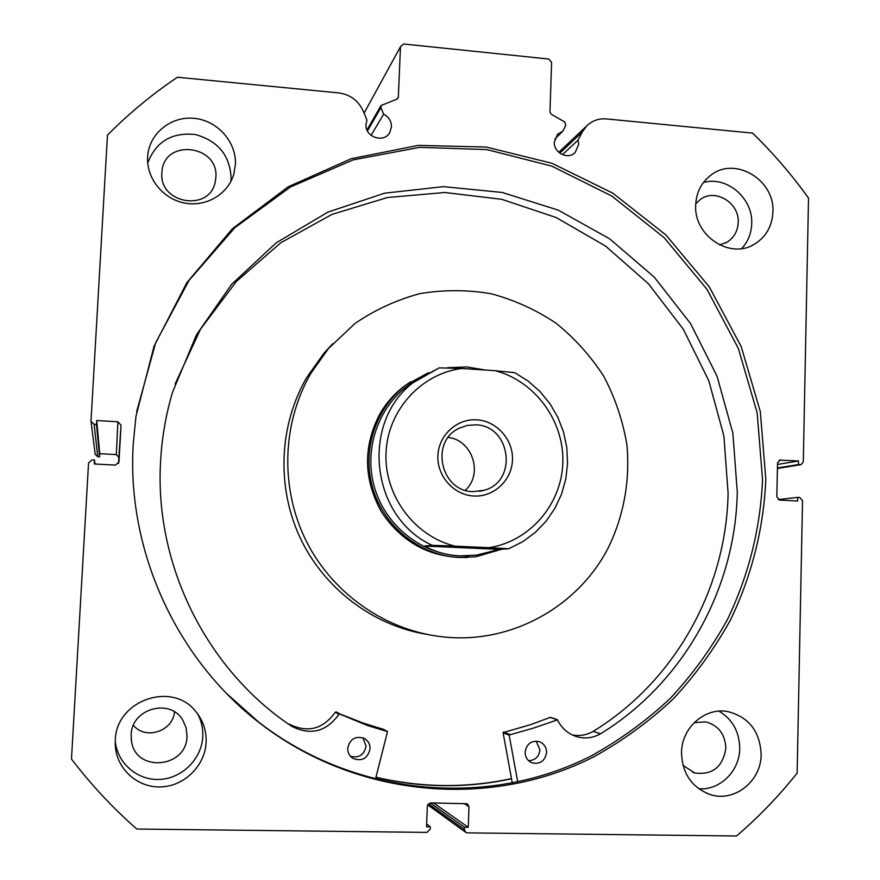 <?xml version="1.0" encoding="UTF-8"?>
<svg xmlns="http://www.w3.org/2000/svg" width="880" height="880" viewBox="0 0 880 880"><rect width="100%" height="100%" fill="white"/><g stroke="black" fill="none" stroke-linecap="round" stroke-linejoin="round"><path stroke-width="1.32" d="M410.52 381.887L404.756 385.836C394.515 393.492 386.166 402.93 379.72 414.161C362.89 446.864 363.528 479.545 381.634 512.226C402.49 543.136 431.057 558.228 467.313 557.513M332.618 343.816L323.928 353.221L306.614 377.685C279.103 425.172 276.364 486.684 300.036 537.57C323.895 588.379 372.636 625.372 426.36 634.282M310.827 373.417C281.721 423.632 279.928 489.236 306.812 542.201C333.85 595.078 387.629 631.653 444.807 637.054C511.28 643.775 577.258 607.079 607.651 548.988C623.733 516.637 630.322 480.447 626.846 444.312C622.754 420.442 615.076 397.782 603.812 376.354C590.667 356.037 574.728 338.305 555.973 323.147C535.931 309.782 514.305 299.981 491.128 293.733C467.456 289.707 443.751 289.663 420.024 293.601C396.748 299.816 375.067 309.782 354.981 323.477L328.515 348.447L310.827 373.417M375.969 777.216C421.553 787.82 466.719 788.282 511.489 778.602M473.935 496.012C453.926 495.154 436.942 476.234 437.899 455.752C438.559 435.259 456.874 418.462 476.762 419.826C496.672 420.893 513.326 439.637 512.479 459.91C511.918 480.194 493.933 497.167 473.935 496.012M475.563 424.831L467.159 425.447L459.206 428.241C429.693 441.419 440.627 491.601 473.077 491.634L484.187 490.248C518.254 481.393 510.763 425.227 475.563 424.831M417.351 379.577L408.045 385.583C377.311 408.133 363.308 450.978 374.836 488.675C386.287 526.394 421.883 554.268 460.086 555.874L469.084 555.819M428.494 372.658L406.483 384.725C375.408 407.726 361.339 451.22 373.12 489.434C384.813 527.67 420.937 555.874 459.679 557.502L475.805 556.776L501.831 549.219M485.188 370.029L466.884 366.938L447.535 367.708M432.168 545.303C368.951 516.516 360.151 418.143 416.702 380.05L439.23 367.862L461.901 368.489C421.157 373.538 387.684 410.234 386.023 452.859C384.054 495.451 414.524 536.415 455.136 546.161L432.168 545.303L424.556 546.018C435.325 551.991 447.161 555.269 460.086 555.874L476.685 555.093L499.323 549.395L508.728 548.757L488.873 547.679C529.727 541.552 561.638 504.372 562.837 462.715C564.3 421.08 535.117 381.161 495.297 370.7L514.844 372.713L528.132 381.062L539.924 391.468L549.912 403.656L557.854 417.318L563.53 432.069L566.797 447.535L567.567 463.298L565.807 478.962L561.561 494.109L554.928 508.321L546.073 521.224L535.238 532.466L522.676 541.728L508.739 548.746M456.654 368.159L477.73 369.534M424.556 546.018L499.323 549.395M455.136 546.161L488.873 547.679M461.901 368.489L495.297 370.7M465.3 490.259C483.505 474.078 472.428 439.912 448.217 437.448M517.759 782.078L509.146 735.031L533.555 728.079L557.458 719.851C561.726 728.475 568.315 734.129 577.214 736.824C585.365 738.958 593.142 737.946 600.556 733.766C683.76 682.803 735.537 588.511 737.286 492.041L732.864 433.147L717.068 376.266L690.558 323.598L654.302 277.167L609.675 238.832L558.327 210.166L502.205 192.456L443.509 186.637L384.604 193.182L328.009 212.08L276.221 242.814L231.66 284.273L196.482 334.818L172.513 392.293C165.869 414.711 161.887 437.701 160.6 461.252C154.253 564.586 206.613 669.933 292.006 726.484C310.794 735.713 326.425 731.665 338.888 714.351L339.724 714.076L367.29 725.439L387.519 731.61L375.375 779.471M512.336 783.211L503.074 732.6L530.442 724.702L550.363 717.354M536.217 741.114L539.946 749.859C539.011 756.756 535.216 760.353 528.539 760.65M546.568 752.543C545.017 761.013 540.188 764.456 532.114 762.894C527.549 760.881 525.217 757.284 525.118 752.092C526.57 743.875 531.223 740.377 539.088 741.587C543.939 743.468 546.436 747.12 546.568 752.543M362.901 737.781L366.069 746.108C364.188 755.007 358.963 758.362 350.394 756.195M370.095 748.792C367.752 758.538 362.021 761.728 352.902 758.362C349.415 755.997 347.688 752.642 347.721 748.319C349.822 738.991 355.3 735.669 364.166 738.342C368.126 740.619 370.095 744.106 370.095 748.792M572.066 734.855C579.48 736.307 586.52 735.152 593.164 731.379C675.213 681.208 726.33 588.335 728.101 493.262L723.899 436.007L708.774 380.655L683.331 329.285L648.494 283.833L605.539 246.048L556.028 217.47L501.765 199.32L444.84 192.5L387.475 197.505L332.035 214.379L280.885 242.693L236.346 281.479L200.497 329.241L175.109 384.021M289.179 724.13L292.017 726.473L289.179 724.119C307.681 733.216 323.059 729.245 335.346 712.195L363.308 723.118L383.405 729.311M600.556 733.766L593.164 731.379M339.724 714.076L336.171 711.931L339.724 714.076M397.199 99.055L398.343 97.141L396.825 99.22L381.029 105.512L380.93 107.602L383.625 114.169C388.795 116.897 391.413 121.11 391.468 126.819L389.796 132.495C383.977 143.583 364.826 137.126 366.003 124.432L366.96 120.175L363.319 111.254C358.457 100.639 350.273 94.534 338.756 92.917L177.452 77.242C152.361 94.083 129.03 113.366 107.459 135.113L90.992 421.377L94.16 424.347L97.713 456.709L99.561 456.808L99.737 453.706L116.358 454.608L117.876 421.762L96.734 420.541L96.514 424.49L94.16 424.347M398.343 97.141L400.466 46.728L403.667 44L548.746 59.026L551.617 62.337L549.945 111.892L551.243 114.213L564.751 122.012L565.785 125.334L562.749 131.219L557.535 134.332L554.334 142.087C553.487 152.878 568.084 160.116 575.201 152.471L578.699 144.375L578.105 140.085L582.197 132.11L586.663 125.961C592.152 120.67 598.785 118.327 606.551 118.932L752.62 133.122C773.19 153.131 791.824 174.79 808.522 198.11L803.297 461.835L801.075 464.651L798.391 464.585L798.468 460.955L779.262 460.119M562.749 131.219L554.84 139.007M511.522 778.767C466.73 788.447 421.531 787.985 375.936 777.37M136.642 411.763L155.65 342.782L189.035 280.423L234.839 227.689L290.521 186.956L353.166 159.874L419.661 147.345L486.893 149.589L551.859 166.155L611.765 196.02L664.147 237.677L706.904 289.212L738.331 348.414L757.152 412.786L762.542 479.666C760.452 528.286 748.55 575.905 727.309 619.762C711.535 648.186 692.56 674.366 670.384 698.28C646.569 720.621 620.301 739.772 591.58 755.722C488.851 808.236 355.212 797.093 258.676 722.095L227.15 694.034M765.82 479.193C763.73 528.044 751.784 575.905 730.455 619.982C714.604 648.56 695.541 674.872 673.266 698.907C649.341 721.369 622.952 740.619 594.088 756.657C490.864 809.468 356.521 798.281 259.479 722.887C175.956 658.625 126.698 550.165 133.21 444.312L135.96 416.35L154.044 346.269L186.846 282.678L232.419 228.712L288.2 186.802L351.219 158.697L418.308 145.376L486.266 147.048L552.024 163.306L612.744 193.116L665.885 234.938L709.28 286.858L741.202 346.588L760.32 411.609L765.82 479.193M206.107 742.401C205.084 765.732 184.349 786.258 160.776 786.918C137.203 787.864 116.149 768.526 115.269 744.953L115.291 740.432C115.753 700.051 172.964 680.526 196.251 712.118C203.247 720.896 206.536 730.994 206.107 742.401M197.758 714.065C201.454 721.05 203.126 728.541 202.763 736.549C201.773 758.681 182.435 778.239 160.105 779.405C137.775 780.835 117.227 763.367 115.258 741.136M761.145 754.38C761.354 781.286 734.085 802.857 709.918 794.442C691.669 787.358 682.209 773.432 681.527 752.653C681.582 727.639 705.056 707.025 727.826 711.59C748.858 717.046 759.968 731.302 761.145 754.38M718.993 711.15C732.567 719.378 739.475 731.83 739.739 748.495C739.706 770.957 719.95 790.548 698.753 788.788M235.378 164.747L233.816 174.086C228.129 194.205 206.074 207.284 184.558 203.027C163.009 198.99 146.333 178.266 147.62 157.047L147.708 155.793C149.501 133.1 171.479 115.731 194.623 118.382C217.778 120.714 236.676 142.274 235.378 164.747M147.73 163.064C155.936 141.57 171.842 132.066 195.459 134.541C218.339 141.009 230.23 155.738 231.132 178.739L230.912 181.39M772.915 211.926C772.167 226.413 765.897 237.237 754.105 244.387C729.729 259.534 693.704 235.532 695.673 205.15C696.3 192.335 701.47 182.27 711.183 174.955C735.306 156.057 774.939 180.015 772.915 211.926M703.461 182.479C726.803 175.747 753.071 198.231 751.718 223.575C751.377 233.332 748.033 241.659 741.708 248.567M695.728 203.742L700.436 199.386C715.407 188.133 739.486 202.884 738.21 222.409C737.759 231.165 734.008 237.765 726.946 242.22L719.587 244.915M215.875 177.419L215.149 182.292C209.165 212.311 158.818 203.544 161.865 172.766L162.019 171.072C164.725 138.358 218.977 145.013 215.875 177.419M694.199 722.612L705.848 721.908C718.52 725.472 725.186 734.228 725.835 748.187C722.898 766.997 712.525 775.258 694.727 772.97L682.99 765.325M133.43 725.307C145.53 740.377 172.975 731.28 174.504 711.887M186.989 736.197C186.879 768.295 135.311 772.97 131.483 740.949L131.164 734.954C131.384 708.631 170.071 697.719 182.787 720.126L186.131 727.804L186.989 736.197M117.876 421.762L121.033 425.227L118.492 463.496M118.844 457.325L116.358 454.608M97.713 456.709L95.216 454.377L91.014 421.564M118.965 462.077L121.033 425.227M118.976 462.011L115.434 465.091L94.248 463.969L94.468 460.02L95.04 464.013M428.417 803.748L464.376 829.565L464.464 827.277L468.237 827.321L468.996 806.718L467.379 803.781L430.628 802.879L427.328 806.113L426.525 826.804L430.331 826.859L430.243 829.158L426.943 832.403L136.818 829.037C112.794 807.972 91.014 784.641 71.478 759.033L88.55 463.012L92.114 459.888L94.468 460.02M464.376 829.565L465.828 832.414L467.401 832.876L736.549 836C758.802 816.882 779.009 795.916 797.137 773.102L802.527 500.665L799.733 497.475L797.731 497.376L778.206 499.598M780.461 459.91L777.535 462.792L776.809 496.87L779.614 500.071L797.665 501.017L797.731 497.376M400.466 46.728L364.089 113.146M798.391 464.585L777.425 467.973M798.468 460.955L777.491 464.453M96.734 420.541L99.737 453.706M96.514 424.49L99.561 456.808M464.464 827.277L430.199 802.901M468.237 827.321L433.576 802.923M430.331 826.859L426.635 823.944M578.105 140.085L562.441 154.682M383.625 114.169L371.085 135.377M509.157 735.174L503.085 732.743M387.42 731.577L383.141 729.157M338.888 714.351L335.346 712.195M556.688 719.543L549.923 717.365M509.652 734.415L503.569 731.995M380.93 107.602L367.455 130.944M777.414 468.402L800.393 464.706M468.996 806.718L463.804 803.374M582.197 132.11L559.801 153.186M323.928 353.221L328.515 348.447M404.756 385.836L406.483 384.725M408.045 385.583L439.23 367.862M479.457 491.326L484.187 490.248M532.114 762.894L530.948 762.377M352.902 758.362L351.406 757.229M341.198 714.78L337.623 712.613M387.519 731.61L383.24 729.201M577.214 736.824L573.87 735.658M557.062 719.521L550.297 717.332M259.479 722.887L258.676 722.095M115.225 743.347L115.269 744.953M706.662 793.254L709.918 794.442M233.442 175.329L233.816 174.086M751.905 245.52L754.105 244.387M726.946 242.22L725.615 242.935M215.149 182.292L214.973 182.941M694.727 772.97L692.692 772.288M131.483 740.949L131.23 738.892M800.855 464.684L777.414 468.457M465.531 832.194L427.647 804.804M586.663 125.961L558.756 152.339M381.029 105.512L366.993 129.932"/></g></svg>
